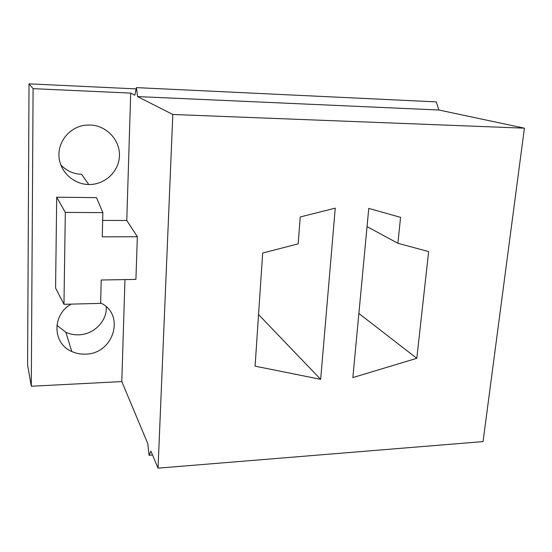 <?xml version="1.0" encoding="UTF-8"?>
<svg xmlns="http://www.w3.org/2000/svg" width="552" height="552" viewBox="0 0 552 552"><rect width="100%" height="100%" fill="white"/><g stroke="black" fill="none" stroke-linecap="round" stroke-linejoin="round"><path stroke-width="0.83" d="M158.044 468.151L483.055 441.586L524.4 128.174L172.817 114.485L158.044 468.151L150.931 451.156L149.04 455.29L152.545 455.02M320.664 379.334L255.093 366.162L262.676 253.037L298.183 243.853L300.233 216.957L335.257 208.152L320.664 379.334L258.55 314.557M416.801 358.303L352.852 377.582L368.757 208.401L400.559 217.357L397.902 243.294L428.642 251.581L416.801 358.303L358.876 313.481M60.754 164.834C66.433 170.837 73.381 173.99 81.606 174.301L81.703 174.301M56.877 325.307L65.84 332.269C69.862 334.119 74.141 334.974 78.681 334.836C93.847 334.602 107.212 321.016 106.274 306.843M33.092 88.658L29.021 83.849L27.6 364.976L31.285 386.248L33.092 88.658L130.707 93.109L134.805 95.192L136.434 87.623L137.558 96.586L172.817 114.485M29.021 83.849L136.165 88.893M397.902 243.294L367.046 226.596M88.872 184.52C104.915 184.837 119.08 171.451 119.432 155.712C120.019 139.98 106.439 125.456 90.1 124.987L84.98 125.235C69.704 127.167 57.794 141.581 58.995 156.713C60.016 171.851 73.657 184.354 88.769 184.513L88.872 184.52M71.236 304.117C51.805 314.633 52.426 343.62 71.788 351.507C76.038 353.432 80.557 354.301 85.353 354.122C113.526 354.212 125.677 314.564 100.643 302.951M149.04 455.29L147.798 443.67L121.806 381.577L31.285 386.248M121.806 381.577L124.952 279.588M102.858 212.61L96.51 197.616L56.704 197.209L55.579 288.04L63.97 304.304L65.322 212.417L102.858 212.61L102.265 236.836L137.351 236.732L135.909 279.402L101.209 280.002L100.63 303.379L63.97 304.304M137.351 236.732L126.774 220.483L102.665 220.42M126.774 220.483L130.707 93.109M56.704 197.209L65.322 212.417M137.558 96.586L438.888 110.007L524.4 128.174M438.888 110.007L436.252 101.879L136.434 87.623M81.606 174.301L88.769 184.513M65.84 332.269L71.788 351.507"/></g></svg>
